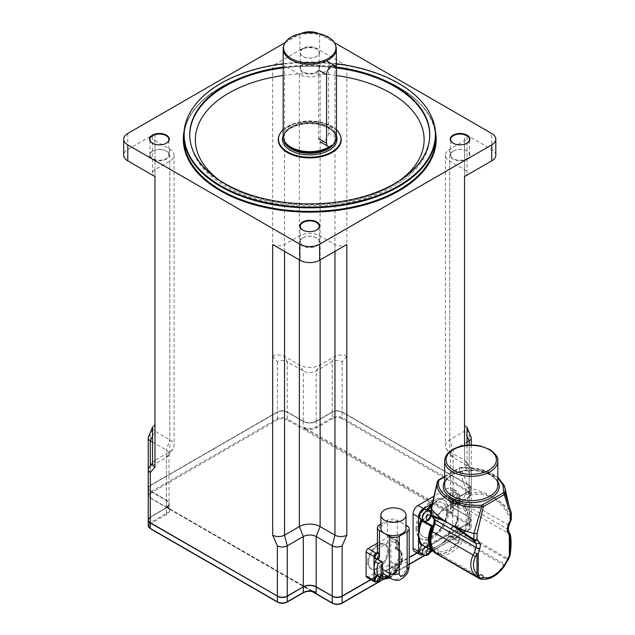 <?xml version="1.0" encoding="UTF-8"?>
<svg xmlns="http://www.w3.org/2000/svg" width="635" height="635" viewBox="0 0 635 635"><rect width="100%" height="100%" fill="white"/><g stroke="black" fill="none" stroke-linecap="round" stroke-linejoin="round"><path stroke-width="0.48" stroke-dasharray="3.17 2.38" d="M329.311 146.693A26.575 15.343 0 0 0 332.145 144.566A26.575 15.343 0 0 0 335.836 139.224A26.575 15.343 0 0 0 336.32 136.319A26.575 15.343 0 0 0 309.745 120.975A26.575 15.343 0 0 0 283.178 136.319M283.178 129.659A31.266 18.05 180 0 1 326.565 123.952A31.266 18.05 180 0 1 336.447 129.778M335.836 46.053A26.575 15.343 0 0 0 309.745 33.615A26.575 15.343 0 0 0 283.654 46.053M340.05 134.739A31.464 18.169 0 0 0 326.676 124.309A31.464 18.169 0 0 0 279.44 134.739M278.281 139.684A31.464 18.169 180 0 1 294.664 123.793A31.464 18.169 180 0 1 326.676 124.428A31.464 18.169 180 0 1 341.217 139.684M346.821 356.41L342.138 361.704A6.993 4.04 0 0 0 332.248 361.704L334.955 356.41L334.955 65.794A8.39 4.842 0 0 1 346.821 65.794L346.821 356.41A8.39 4.842 0 0 0 334.955 356.41L320.127 364.966A14.684 8.477 180 0 1 299.363 364.966L284.543 356.41A8.39 4.842 0 0 0 272.677 356.41L272.677 65.794A8.39 4.842 0 0 1 284.543 65.794L284.543 356.41L287.25 361.704A6.993 4.04 0 0 0 277.36 361.704L272.677 356.41M334.955 65.794L320.127 74.351A14.684 8.477 180 0 1 299.363 74.351L284.543 65.794M464.526 445.54L464.526 467.177A8.39 4.842 0 0 0 466.987 463.748A8.39 4.842 0 0 0 466.36 461.915A8.39 4.842 0 0 0 464.526 460.327L449.707 451.771A14.684 8.477 180 0 1 446.445 448.905A14.684 8.477 180 0 1 445.405 445.778A14.684 8.477 180 0 1 449.707 439.777L464.526 431.221A8.39 4.842 0 0 0 466.987 427.8A8.39 4.842 0 0 0 466.749 426.664A8.39 4.842 0 0 0 464.526 424.37L464.526 133.755A8.39 4.842 0 0 1 466.987 137.176L466.987 173.133A8.39 4.842 0 0 0 464.526 169.712L449.707 161.155A14.684 8.477 180 0 1 445.405 155.154A14.684 8.477 180 0 1 449.707 149.161L464.526 140.605A8.39 4.842 0 0 0 466.987 137.176M464.526 176.562A8.39 4.842 0 0 0 466.987 173.133M272.677 244.515A8.39 4.842 0 0 0 284.543 244.515L299.363 235.966A14.684 8.477 180 0 1 320.127 235.966L334.955 244.515A8.39 4.842 0 0 0 346.821 244.515M152.511 436.237L154.964 431.221L154.964 140.605A8.39 4.842 0 0 1 152.511 137.176A8.39 4.842 0 0 1 154.964 133.755L154.964 424.37A8.39 4.842 0 0 0 152.741 426.664A8.39 4.842 0 0 0 152.511 427.8A8.39 4.842 0 0 0 154.964 431.221L169.783 439.777A14.684 8.477 180 0 1 174.085 445.778A14.684 8.477 180 0 1 173.053 448.905A14.684 8.477 180 0 1 169.783 451.771L154.964 460.327A8.39 4.842 0 0 0 153.138 461.915A8.39 4.842 0 0 0 152.511 463.748M154.964 140.605L169.783 149.161A14.684 8.477 180 0 1 174.085 155.154A14.684 8.477 180 0 1 169.783 161.155L154.964 169.712A8.39 4.842 0 0 0 152.511 173.133A8.39 4.842 0 0 0 154.964 176.562M495.808 155.154A13.986 8.072 0 0 0 491.712 149.447L464.526 133.755M453.12 151.13A9.858 5.691 180 0 1 467.066 151.13A9.858 5.691 180 0 1 467.066 159.179A9.858 5.691 180 0 1 453.12 159.179A9.858 5.691 180 0 1 453.12 151.13L453.414 150.963A9.438 5.453 0 0 0 450.652 154.813A9.438 5.453 0 0 0 460.089 160.266A9.438 5.453 0 0 0 469.535 154.813A9.438 5.453 0 0 0 466.765 150.963A9.438 5.453 0 0 0 453.414 150.963L453.12 151.13M302.776 237.934A9.858 5.691 180 0 1 316.722 237.934A9.858 5.691 180 0 1 316.722 245.983A9.858 5.691 180 0 1 302.776 245.983A9.858 5.691 180 0 1 302.776 237.934L303.07 237.76A9.438 5.453 0 0 0 300.307 241.617A9.438 5.453 0 0 0 309.745 247.063A9.438 5.453 0 0 0 319.191 241.617A9.438 5.453 0 0 0 316.42 237.76A9.438 5.453 0 0 0 303.07 237.76L302.776 237.934M346.821 65.794L319.635 50.101A13.986 8.072 0 0 0 299.855 50.101L272.677 65.794M302.776 64.333A9.858 5.691 180 0 1 316.722 64.333A9.858 5.691 180 0 1 316.722 72.382A9.858 5.691 180 0 1 302.776 72.382A9.858 5.691 180 0 1 302.776 64.333L303.07 64.159A9.438 5.453 0 0 0 300.307 68.016A9.438 5.453 0 0 0 309.745 73.462A9.438 5.453 0 0 0 319.191 68.016A9.438 5.453 0 0 0 316.42 64.159A9.438 5.453 0 0 0 303.07 64.159L302.776 64.333M316.571 230.084A9.438 5.453 180 0 1 316.42 230.164A9.438 5.453 180 0 1 303.07 230.164A9.438 5.453 180 0 1 302.927 230.084M318.627 33.584A13.986 8.072 180 0 1 319.635 34.115L334.343 42.601M285.155 42.601L299.855 34.115A13.986 8.072 180 0 1 300.863 33.584M302.776 48.347A9.858 5.691 0 0 0 302.776 56.396A9.858 5.691 0 0 0 316.722 56.396A9.858 5.691 0 0 0 316.722 48.347A9.858 5.691 0 0 0 302.776 48.347M166.227 143.28A9.438 5.453 180 0 1 166.076 143.367A9.438 5.453 180 0 1 152.725 143.367A9.438 5.453 180 0 1 152.583 143.28M152.725 150.963L152.725 150.963A9.438 5.453 0 0 0 149.963 154.813A9.438 5.453 0 0 0 159.401 160.266A9.438 5.453 0 0 0 168.846 154.813A9.438 5.453 0 0 0 166.076 150.963A9.438 5.453 0 0 0 152.725 150.963L152.432 151.13A9.858 5.691 180 0 1 166.378 151.13A9.858 5.691 180 0 1 166.378 159.179A9.858 5.691 180 0 1 152.432 159.179A9.858 5.691 180 0 1 152.432 151.13L152.725 150.963M303.07 48.855A9.438 5.453 180 0 1 313.357 47.681A9.438 5.453 180 0 1 319.191 52.713A9.438 5.453 180 0 1 316.42 56.563A9.438 5.453 180 0 1 303.07 56.563A9.438 5.453 180 0 1 300.307 52.713A9.438 5.453 180 0 1 303.07 48.855M466.916 143.28A9.438 5.453 180 0 1 466.765 143.367A9.438 5.453 180 0 1 453.414 143.367A9.438 5.453 180 0 1 453.271 143.28M154.964 133.755L127.786 149.447A13.986 8.072 0 0 0 123.69 155.154M431.252 116.205A125.873 72.668 0 0 0 309.745 62.5A125.873 72.668 0 0 0 188.238 116.205M283.178 67.032A120.023 69.294 180 0 1 336.32 67.032M283.178 63.722A125.619 72.525 180 0 1 336.32 63.722M416.973 552.871L469.209 522.708A6.993 4.04 0 0 0 471.257 519.859A6.993 4.04 0 0 0 469.209 517.001L453.144 507.722A9.088 5.247 180 0 1 450.477 504.015A9.088 5.247 180 0 1 453.144 500.301L469.209 491.022A6.993 4.04 0 0 0 471.257 488.172A6.993 4.04 0 0 0 469.209 485.315L342.138 411.948A6.993 4.04 0 0 0 332.248 411.948L316.174 421.227A9.088 5.247 180 0 1 303.316 421.227L287.25 411.948A6.993 4.04 0 0 0 277.36 411.948L150.281 485.315A6.993 4.04 0 0 0 148.233 488.172A6.993 4.04 0 0 0 150.281 491.022L166.354 500.301A9.088 5.247 180 0 1 169.013 504.015A9.088 5.247 180 0 1 166.354 507.722L150.281 517.001A6.993 4.04 0 0 0 148.233 519.859M370.737 579.564L409.202 557.355M469.011 517.112A6.715 3.873 180 0 1 469.011 522.597L341.94 595.963A6.715 3.873 180 0 1 332.446 595.963L316.373 586.684A9.374 5.413 0 0 0 303.125 586.684L287.052 595.963A6.715 3.873 180 0 1 277.558 595.963L150.479 522.597A6.715 3.873 180 0 1 150.479 517.112L166.553 507.841A9.374 5.413 0 0 0 166.553 500.189L150.479 490.911A6.715 3.873 180 0 1 150.479 485.426L277.558 412.059A6.715 3.873 180 0 1 287.052 412.059L303.125 421.338A9.374 5.413 0 0 0 316.373 421.338L332.446 412.059A6.715 3.873 180 0 1 341.94 412.059L469.011 485.426A6.715 3.873 180 0 1 469.011 490.911L452.945 500.189A9.374 5.413 0 0 0 452.945 507.841L469.154 517.104L452.945 507.841M416.004 528.304A22.447 12.962 120 0 0 420.656 538.583A22.447 12.962 120 0 0 443.103 525.621A22.447 12.962 120 0 0 443.103 499.705A22.447 12.962 120 0 0 425.807 505.714A22.447 12.962 120 0 0 416.004 528.304M416.997 528.876A22.447 12.962 -60 0 1 426.791 506.286A22.447 12.962 -60 0 1 444.095 500.277A22.447 12.962 -60 0 1 444.095 526.193A22.447 12.962 -60 0 1 421.648 539.155A22.447 12.962 -60 0 1 416.997 528.876M367.554 561.991A14.057 8.112 120 0 0 370.459 568.428A14.057 8.112 120 0 0 384.516 560.308A14.057 8.112 120 0 0 384.516 544.084A14.057 8.112 120 0 0 373.682 547.846A14.057 8.112 120 0 0 367.554 561.991M368.538 562.562A14.057 8.112 -60 0 1 374.674 548.418A14.057 8.112 -60 0 1 385.508 544.655A14.057 8.112 -60 0 1 385.508 560.88A14.057 8.112 -60 0 1 371.451 569A14.057 8.112 -60 0 1 368.538 562.562M471.067 436.975A6.993 4.04 0 0 0 469.209 435.07L464.526 424.37M464.526 467.177L469.209 472.464A6.993 4.04 0 0 0 471.257 469.614A6.993 4.04 0 0 0 470.733 468.082A6.993 4.04 0 0 0 469.209 466.757L453.144 457.478A9.088 5.247 180 0 1 451.12 455.708A9.088 5.247 180 0 1 450.477 453.771A9.088 5.247 180 0 1 453.144 450.056L466.987 442.063M152.511 442.063L166.354 450.056A9.088 5.247 180 0 1 169.013 453.771A9.088 5.247 180 0 1 168.378 455.708A9.088 5.247 180 0 1 166.354 457.478L150.281 466.757A6.993 4.04 0 0 0 148.757 468.082M154.964 424.37L150.281 435.07A6.993 4.04 0 0 0 148.431 436.975M332.248 411.948L332.248 361.704L316.174 370.983A9.088 5.247 180 0 1 303.316 370.983L287.25 361.704L287.25 411.948M469.011 490.911L469.209 496.737L453.144 506.008L453.144 500.531L469.209 491.252A6.993 4.04 0 0 0 471.257 488.394A6.993 4.04 0 0 0 469.209 485.545L342.138 412.178A6.993 4.04 0 0 0 332.248 412.178L316.174 421.45A9.088 5.247 180 0 1 303.316 421.45L287.25 412.178L287.25 418.798L306.888 430.133L303.316 426.934L450.072 511.659L453.144 513.437L449.572 512.516A0.699 0.405 -60 0 1 450.072 511.659A9.787 5.651 180 0 1 452.644 506.293A0.699 0.405 -120 0 0 453.144 506.008A9.088 5.247 0 0 0 450.477 509.722A9.088 5.247 0 0 0 453.144 513.437L453.144 507.952L450.477 504.238A9.088 5.247 180 0 1 453.144 500.531L452.945 500.189M469.011 522.597L469.209 522.938A6.993 4.04 0 0 0 471.257 520.089A6.993 4.04 0 0 0 469.209 517.231L469.209 523.851L306.888 430.133A0.699 0.405 -60 0 1 307.38 429.276A9.787 5.651 180 0 0 316.667 427.792A0.699 0.405 60 0 1 316.174 426.934L332.248 417.655A6.993 4.04 180 0 1 342.138 417.655L469.209 491.022A6.993 4.04 180 0 1 471.257 493.879A6.993 4.04 180 0 1 469.209 496.737A0.699 0.405 -120 0 1 468.717 497.022A6.294 3.635 0 0 0 468.717 491.879A0.699 0.405 120 0 0 469.209 491.022L469.209 445.079M312.444 591.495L169.918 509.214A0.699 0.405 120 0 0 169.426 508.929L166.354 506.008L169.918 509.214L150.281 497.872A6.993 4.04 180 0 1 148.233 495.022A6.993 4.04 180 0 1 150.281 492.165L277.36 418.798A6.993 4.04 180 0 1 287.25 418.798A0.699 0.405 120 0 1 286.758 419.656A6.294 3.635 0 0 0 277.852 419.656A0.699 0.405 60 0 1 277.36 418.798L277.558 412.059M312.603 591.526A0.699 0.405 120 0 0 312.118 591.304L169.426 508.929A9.787 5.651 180 0 1 166.846 514.286A0.699 0.405 60 0 1 166.354 513.437A9.088 5.247 0 0 0 169.013 509.722A9.088 5.247 0 0 0 166.354 506.008L166.553 500.189M477.695 577.08L438.34 554.363L437.523 553.101L438.325 551.545A25.178 14.534 120 0 0 459.057 539.575L463.002 540.123A1.397 0.81 -60 0 1 462.605 541.306L459.057 539.575A6.294 3.635 -60 0 1 463.129 532.535L507.54 558.498L508.294 559.641M505.325 563.102A3.493 2.016 -60 0 1 506.635 560.84L506.714 559.427L465.574 535.678A3.493 2.016 120 0 0 463.002 540.123L504.142 563.88L505.325 563.102A1.397 0.429 -163 0 1 505.754 563.586M505.135 565.094L503.745 565.055L462.605 541.306A27.972 16.153 -60 0 1 438.729 555.093L476.607 576.961M506.635 560.84A1.397 0.429 -136.8 0 0 507.27 560.967M455.033 526.042A0.699 0.405 120 0 0 455.612 525.47L465.003 530.892A27.972 16.153 120 0 0 465.003 506.825L464.804 507.309A6.294 3.635 -60 0 1 463.613 508.23L462.669 506.214A8.39 4.842 -60 0 1 463.082 499.674L465.399 494.03L465.399 488.18L468.551 487.537L468.551 493.705A2.794 1.619 -103.1 0 1 469.059 495.403L466.741 501.055A5.596 3.231 120 0 0 466.463 505.404L468.868 510.54A27.972 16.153 -60 0 1 466.4 534.749A1.397 0.81 120 0 1 465.574 535.678L463.129 532.535A6.294 3.635 -60 0 1 464.804 531.781L454.652 525.74A6.294 3.635 120 0 0 449.969 529.63A6.294 3.635 120 0 0 448.929 535.63L459.24 541.401A6.294 3.635 -60 0 1 459.057 539.575M434.935 552.918L434.253 549.204A6.294 3.635 -60 0 1 437.039 549.084A6.294 3.635 -60 0 1 438.325 551.545L438.729 555.093A1.397 0.81 120 0 1 438.634 555.053A1.397 0.81 120 0 1 438.626 555.046L476.472 576.897M431.165 512.175L438.071 516.072A6.294 3.635 -60 0 1 433.769 525.455L432.316 530.257A25.178 14.534 120 0 0 434.253 549.204L435.769 552.887L478.107 576.897M510.437 535.361L510.429 535.313A2.794 2.421 -13.2 0 0 509.524 534.011C510.659 538.797 510.508 545.759 509.079 554.903L510.024 555.538M438.531 479.949A1.397 0.81 -120 0 0 438.261 480.576L437.451 481.346M444.667 476.877L460.113 467.963A1.397 0.81 -120 0 0 459.415 467.892A1.397 0.81 -120 0 0 459.407 467.9A1.397 0.81 -120 0 0 459.121 468.535L438.261 480.576L431.427 508.976M460.113 467.963L459.121 468.535L465.399 488.18M505.142 488.767L500.634 480.147L490.593 473.107L476.615 468.765L460.843 467.844L468.551 487.537M462.669 506.214A2.794 2.119 -25.1 0 1 466.463 505.404L507.603 529.161A5.596 3.231 -60 0 1 507.881 524.804L510.199 519.152A2.794 1.024 156.8 0 0 511.056 518.247L511.032 512.056A87.138 50.308 0 0 0 499.88 501.682A87.138 50.308 0 0 0 493.586 497.626A87.138 50.308 0 0 0 486.561 493.99A87.138 50.308 0 0 0 468.582 487.553M511.032 512.056L508.524 503.801M446.921 511.826A19.598 11.311 -60 0 1 438.372 531.551A19.598 11.311 -60 0 1 423.267 536.797A19.598 11.311 -60 0 1 423.267 514.167A19.598 11.311 -60 0 1 442.865 502.856A19.598 11.311 -60 0 1 446.921 511.826M446.722 511.715A19.598 11.311 120 0 0 442.666 502.745A19.598 11.311 120 0 0 423.069 514.056A19.598 11.311 120 0 0 423.069 536.686A19.598 11.311 120 0 0 438.174 531.431A19.598 11.311 120 0 0 446.722 511.715M459.311 503.801L458.78 503.674A0.699 0.405 120 0 0 458.661 503.158L458.661 503.158A0.699 0.405 120 0 0 458.573 503.126L459.216 502.761L459.311 503.801A6.294 3.635 -60 0 0 460.343 508.611L449.961 502.618A6.294 3.635 120 0 0 454.652 501.094L464.907 507.19M458.78 503.674L449.382 498.253L448.834 496.768L449.175 497.705L458.573 503.126L459.216 502.761A28.67 16.55 -60 0 0 438.166 514.914L431.165 511.262M465.003 506.825L455.612 501.396A27.972 16.153 -60 0 1 458.097 506.984A0.699 0.484 167.6 0 1 458.089 506.293L458.089 494.308A6.993 4.04 120 0 0 456.636 491.101A6.993 4.04 120 0 0 453.144 491.45L442.762 497.443A28.67 16.55 120 0 1 448.834 496.768L448.929 497.808A6.294 3.635 120 0 0 449.961 502.618M463.129 532.535A25.178 14.534 120 0 0 465.066 511.342L463.613 508.23A6.294 3.635 -60 0 1 460.343 508.611M465.003 530.892L464.907 531.749L465.003 530.892M455.605 525.082L454.652 525.74L455.605 525.082A28.67 16.55 120 0 0 458.089 516.572L458.097 517.009A27.972 16.153 -60 0 1 455.612 525.47M455.612 501.396L455.605 500.658L455.612 501.396A0.699 0.405 120 0 0 455.541 501.332L455.541 501.332A0.699 0.405 120 0 0 455.033 501.491M454.652 501.094L455.605 500.658A28.67 16.55 120 0 1 458.089 506.293L458.097 517.009M433.522 551.513L437.825 553.998A27.972 16.153 120 0 0 458.573 542.02L449.175 536.599A27.972 16.153 -60 0 1 443.143 542.917L453.144 537.131A6.993 4.04 120 0 0 458.089 528.566L458.097 506.984M458.089 508.73L457.898 506.73L455.486 501.293L465.05 506.825M437.825 553.998L432.951 550.759M432.467 550.474L427.688 547.902A6.294 3.635 120 0 0 426.656 543.092A6.294 3.635 120 0 0 421.965 544.616L432.451 550.489M427.688 547.894L427.784 548.934L428.427 548.577L427.784 548.934L428.427 548.577L431.856 550.553M458.573 542.02L459.256 541.512L458.573 542.02M438.325 551.545A6.294 3.635 -60 0 1 438.15 553.577L438.094 553.728M449.175 536.599L449.175 536.599A0.699 0.405 120 0 0 449.382 535.805M448.929 535.63L448.834 536.789L448.929 535.63M422.799 554.593A6.993 4.04 120 0 0 423.474 554.26L433.856 548.259A0.699 0.484 72.4 0 1 434.459 547.926A27.972 16.153 -60 0 1 428.427 548.577A0.699 0.405 120 0 1 428.339 548.545L434.142 547.878L438.309 545.695L434.459 547.926M432.657 550.315A6.294 3.635 -60 0 1 434.253 549.204M427.784 548.934A28.67 16.55 120 0 0 433.856 548.259L435.904 547.076M443.143 542.917L438.309 545.695L442.801 542.869L448.921 536.353M440.642 544.346L442.762 543.123A28.67 16.55 120 0 0 448.834 536.789M438.166 514.914L438.071 516.072L437.825 515.104A0.699 0.405 -60 0 0 437.618 515.898M431.983 507.476L431.983 513.318L434.3 516.295A8.39 4.842 -60 0 1 434.713 522.351L433.769 525.455A6.294 3.635 -60 0 1 433.078 525.772M424.132 521.137L421.965 519.97M422.013 519.962A6.294 3.635 120 0 0 426.553 516.247A6.294 3.635 120 0 0 427.784 510.373M431.713 505.912A27.972 16.153 -60 0 1 434.459 503.364L433.856 502.587L432.268 503.499M434.459 503.364L438.309 500.015L433.856 502.587A28.67 16.55 120 0 0 432.125 504.126M443.143 498.348L438.309 500.015L442.762 497.443A0.699 0.484 -107.6 0 0 443.143 498.348A27.972 16.153 -60 0 1 449.175 497.705A0.699 0.405 120 0 1 449.262 497.737L448.953 497.221M426.26 509.492A5.596 3.231 -60 0 1 426.26 515.945A5.596 3.231 -60 0 1 420.664 519.176M457.065 494.879A5.596 3.231 -60 0 1 454.62 500.515A5.596 3.231 -60 0 1 450.31 502.007A5.596 3.231 -60 0 1 450.31 495.554A5.596 3.231 -60 0 1 455.906 492.323A5.596 3.231 -60 0 1 457.065 494.879M421.965 544.616L421.013 545.052M453.152 535.94A5.596 3.231 -60 0 1 450.358 536.218A5.596 3.231 -60 0 1 450.358 529.757A5.596 3.231 -60 0 1 455.954 526.526A5.596 3.231 -60 0 1 456.811 531.011A5.596 3.231 -60 0 1 453.152 535.94M422.18 545.005A5.596 3.231 -60 0 1 426.307 543.695A5.596 3.231 -60 0 1 426.307 550.156A5.596 3.231 -60 0 1 420.711 553.387M414.536 551.466A6.993 4.04 120 0 0 418.036 551.116L447.699 533.987A6.993 4.04 120 0 0 452.644 525.423L452.644 491.165A6.993 4.04 120 0 0 451.199 487.966A6.993 4.04 120 0 0 447.699 488.307L433.951 496.252M511.104 519.986A2.794 0.524 22.3 0 0 510.199 519.152C507.294 512.429 503.69 507.016 499.38 502.92L493.586 497.626L486.489 495.483C481.116 493.982 475.305 493.959 469.059 495.403A2.794 0.524 -157.7 0 0 465.399 494.03A2.794 1.611 0 0 1 468.551 493.705C475.004 492.315 481.012 492.411 486.561 493.99A2.794 1.691 -74.3 0 1 486.489 495.483M465.066 511.342A2.794 2.119 -25.1 0 1 468.868 510.54L509.524 534.011L509.167 532.503L509.921 533.352M499.38 502.92A2.794 1.476 133.4 0 0 499.88 501.682C504.333 505.873 508.056 511.397 511.056 518.247A2.794 1.611 180 0 1 511.31 518.922M328.533 132.89A6.993 4.04 -60 0 1 325.485 139.93A6.993 4.04 -60 0 1 320.096 141.803A6.993 4.04 -60 0 1 318.651 138.597L318.651 70.08A6.993 4.04 -60 0 1 321.699 63.048A6.993 4.04 -60 0 1 327.088 61.174A6.993 4.04 -60 0 1 328.533 64.373L328.533 132.89L336.447 137.454M377.42 550.545A6.993 4.04 180 0 1 379.468 547.688L387.382 543.123A6.993 4.04 180 0 1 394.875 542.219L394.875 543.108L395.938 543.219L397.264 545.473L397.264 546.711L396.081 547.759L395.287 547.306L395.287 548.831L395.772 548.553L400.447 551.259L400.526 550.537L397.558 548.831A17.478 10.097 -60 0 1 398.748 554.26A17.478 10.097 -60 0 1 396.946 562.721L399.915 564.436A17.478 10.097 120 0 0 400.526 550.537L400.233 559.11A12.589 7.271 -60 0 1 399.002 565.039L395.851 570.492A12.589 7.271 -60 0 1 386.81 575.707L384.786 575M400.233 552.934A14.684 8.477 -60 0 1 400.717 563.967L401.042 564.69C403.13 559.141 403.034 554.411 400.764 550.497L397.169 548.418A2.794 1.611 -60 0 1 397.558 548.831M395.772 548.553A2.794 1.611 -60 0 1 397.169 548.418M401.042 564.69L399.915 564.436L397.764 565.674A2.794 1.611 -60 0 0 395.788 569.103A2.794 1.611 180 0 1 396.605 570.246A2.794 1.611 180 0 1 395.788 571.381L395.788 572.508L396.573 572.437L396.605 570.246L399.161 565.817A2.794 1.611 60 0 1 397.764 565.674L394.795 563.959A2.794 1.611 120 0 0 392.819 567.388L392.819 569.873A17.478 10.097 -60 0 1 386.39 575.667A17.478 10.097 -60 0 1 379.96 577.294M377.539 559.133L377.492 557.586L379.238 557.959M388.818 577.334A14.684 8.477 -60 0 0 395.788 572.508C396.867 572.627 396.867 572.318 395.788 571.587L395.788 569.103L392.819 567.388M395.287 548.831L400.145 551.632M396.946 562.721L394.795 563.959M394.875 542.219L396.772 541.123A2.794 1.611 -60 0 1 398.169 540.988A2.794 1.611 -60 0 1 398.748 542.266L398.748 566.245A2.794 1.611 -60 0 1 396.772 569.674L381.762 578.334M396.176 564.475A3.143 1.818 -60 0 1 397.756 564.317A3.143 1.818 -60 0 1 397.756 567.952A3.143 1.818 -60 0 1 394.605 569.77A3.143 1.818 -60 0 1 394.121 567.245A3.143 1.818 -60 0 1 396.176 564.475M392.819 569.873L395.788 571.587A17.478 10.097 120 0 1 382.929 579.009M379.96 576.794L379.96 574.81A2.794 1.611 120 0 0 379.381 573.532A2.794 1.611 120 0 0 377.984 573.667L375.833 574.913M380.873 524.042L387.382 520.287A6.993 4.04 180 0 1 397.264 520.287L406.051 525.351M394.875 543.108A3.143 1.818 -60 0 1 397.756 541.711L398.542 542.171C400.598 542.226 399.685 547.807 396.597 547.91L396.081 547.759A3.143 1.818 120 0 0 398.812 545.282A3.143 1.818 120 0 0 398.542 542.171A3.143 1.818 120 0 0 395.938 543.219M406.051 528.36A12.589 7.271 0 0 0 402.36 523.224A12.589 7.271 0 0 0 388.644 521.653A12.589 7.271 0 0 0 380.873 528.36M378.484 568.309A14.057 8.112 -60 0 1 371.459 569A14.057 8.112 -60 0 1 371.459 552.775A14.057 8.112 -60 0 1 385.516 544.655A14.057 8.112 -60 0 1 387.667 555.919A14.057 8.112 -60 0 1 378.484 568.309M378.476 568.301A14.057 8.112 120 0 0 387.66 555.919A14.057 8.112 120 0 0 385.508 544.655A14.057 8.112 120 0 0 371.451 552.767A14.057 8.112 120 0 0 371.451 569A14.057 8.112 120 0 0 378.476 568.301M397.756 541.711A3.143 1.818 -60 0 1 398.018 544.822A3.143 1.818 -60 0 1 395.287 547.306M377.492 557.586A3.143 1.818 -60 0 1 375.023 558.467M379.881 579.422L376.039 581.644M377.007 575.588A3.143 1.818 -60 0 1 378.174 575.628A3.143 1.818 -60 0 1 378.174 579.255A3.143 1.818 -60 0 1 375.023 581.073M377.42 543.163L388.858 536.559A2.794 1.611 -60 0 1 390.263 536.416A2.794 1.611 -60 0 1 390.842 537.702L390.842 561.681A2.794 1.611 -60 0 1 388.858 565.102L368.094 577.096A2.794 1.611 -60 0 1 366.697 577.231M331.764 145.859A26.154 15.097 0 0 0 331.795 145.836A26.154 15.097 0 0 0 335.899 137.716A26.154 15.097 0 0 0 309.745 122.618A26.154 15.097 0 0 0 283.591 137.716L284.028 140.343A26.194 15.121 180 0 1 309.745 122.357A26.194 15.121 180 0 1 335.463 140.343A26.194 15.121 180 0 1 331.827 145.613A26.194 15.121 180 0 1 331.097 146.24M283.647 139.184A26.154 15.097 180 0 1 283.591 138.255L283.591 137.716A26.154 15.097 0 0 0 283.837 139.756M335.836 139.224L335.899 138.255C335.709 133.017 331.478 128.841 323.191 125.738C315.968 123.404 308.435 123.015 300.593 124.571C289.687 127.357 284.02 131.921 283.591 138.255A26.154 15.097 180 0 1 309.745 123.158A26.154 15.097 180 0 1 335.899 138.255A26.154 15.097 180 0 1 334.534 143.081M336.447 135.969A27.273 15.748 0 0 0 310.047 123.428A27.273 15.748 0 0 0 283.178 135.628M299.363 74.351L299.363 364.966L303.316 370.983L303.316 421.227M464.526 140.605L464.526 431.221L466.987 436.237M449.707 149.161L449.707 439.777L453.144 450.056L453.144 500.301M469.209 517.001L469.209 466.757L464.526 460.327L464.526 169.712M334.955 244.515L334.955 251.373M320.127 235.966L320.127 259.929M284.543 251.373L284.543 244.515M154.964 169.712L154.964 460.327L150.281 466.757L150.281 517.001M169.783 161.155L169.783 451.771L166.354 457.478L166.354 507.722M169.783 149.161L169.783 439.777L166.354 450.056L166.354 500.301M299.363 235.966L299.363 259.929M449.707 161.155L449.707 451.771L453.144 457.478L453.144 507.722M320.127 74.351L320.127 364.966L316.174 370.983L316.174 421.227M435.435 131.286A126.428 72.993 0 0 0 309.745 66.175A126.428 72.993 0 0 0 184.055 131.286M183.88 138.716A125.873 72.668 180 0 1 309.745 66.04A125.873 72.668 180 0 1 435.618 138.716C438.587 93.218 353.957 55.356 277.693 68.667C223.512 76.335 182.904 106.855 183.88 138.716M336.352 67.874A119.967 69.263 0 0 0 283.178 67.866M189.833 137.573A119.967 69.263 0 0 0 189.857 137.978A119.967 69.263 0 0 0 309.745 204.676A119.967 69.263 0 0 0 429.633 137.978A119.967 69.263 0 0 0 429.657 137.573M400.367 180.038A114.379 66.04 180 0 1 219.131 180.038M283.178 75.509A114.379 66.04 180 0 1 336.447 75.525M127.786 133.461L127.786 149.447M319.635 34.115L319.635 50.101M299.855 50.101L299.855 34.115M491.712 149.447L491.712 133.461M469.209 472.464L469.209 522.708M277.36 361.704L277.36 411.948M150.281 435.07L150.281 485.315M469.209 435.07L469.209 485.315M342.138 361.704L342.138 411.948M150.281 465.931L150.281 491.022M469.209 491.022L469.154 485.418L471.257 488.394L471.257 493.879L469.067 497.054L452.993 506.333C450.882 508.056 450.04 509.183 450.477 509.722L450.477 504.238A9.088 5.247 180 0 0 453.144 507.952L469.154 517.104L471.257 520.089L471.257 526.709A6.993 4.04 180 0 1 469.209 529.566L432.34 550.855M468.717 491.879L341.638 418.513A0.699 0.405 120 0 0 342.138 417.655L342.074 412.044L469.011 485.426M341.638 418.513A6.294 3.635 0 0 0 332.74 418.513A0.699 0.405 60 0 1 332.248 417.655L332.303 412.044C335.558 410.496 338.82 410.496 342.074 412.044L341.94 412.059M303.125 421.338L303.316 426.934A9.088 5.247 0 0 0 316.174 426.934L316.23 421.322L332.446 412.059M287.052 412.059L287.195 412.044C283.932 410.496 280.678 410.496 277.416 412.044L150.281 485.545L277.36 412.178A6.993 4.04 0 0 1 287.25 412.178L303.26 421.322C307.586 423.37 311.912 423.37 316.23 421.322L316.373 421.338M277.852 419.656L150.781 493.022A0.699 0.405 60 0 1 150.281 492.165L150.281 485.545A6.993 4.04 0 0 0 148.233 488.394L150.479 485.426M150.781 493.022A6.294 3.635 0 0 0 150.781 498.157A0.699 0.405 -60 0 1 150.431 498.197L148.233 495.022L148.233 488.394A6.993 4.04 0 0 0 150.281 491.252L150.479 490.911M311.88 591.407L150.431 498.197A0.699 0.405 -60 0 1 150.281 497.872L150.281 491.252L166.354 500.531A9.088 5.247 180 0 1 169.013 504.238A9.088 5.247 180 0 1 166.354 507.952L166.553 507.841M166.846 514.286L150.781 523.565A0.699 0.405 60 0 1 150.281 522.708L166.354 513.437L166.354 507.952L150.479 517.112M148.233 525.566A6.993 4.04 180 0 1 150.281 522.708L150.281 517.231A6.993 4.04 0 0 0 148.241 519.97M370.935 579.684L409.202 557.586M417.171 552.982L469.209 522.938L469.209 529.566A0.699 0.405 -120 0 1 468.717 529.852A6.294 3.635 0 0 0 468.717 524.708A0.699 0.405 120 0 0 469.209 523.851A6.993 4.04 180 0 1 471.257 526.709L469.067 529.884L432.546 550.974M452.644 506.293L468.717 497.022M332.74 418.513L316.667 427.792M150.781 523.565A6.294 3.635 0 0 0 150.781 528.709L277.852 602.075A6.294 3.635 0 0 0 286.758 602.075L302.824 592.796A9.787 5.651 180 0 1 312.118 591.304M341.987 603.25A0.699 0.405 60 0 1 341.638 603.218L468.717 529.852M430.609 551.847L424.418 555.427M409.202 564.205L383.294 579.168M468.717 524.708L286.758 419.656M150.781 498.157L332.74 603.218A6.294 3.635 0 0 0 341.638 603.218M504.142 563.88A1.397 0.81 -60 0 1 503.745 565.055A27.972 16.153 120 0 1 479.869 578.842L479.679 578.731M506.714 559.427A1.397 0.81 120 0 0 507.54 558.498A27.972 16.153 -60 0 0 509.079 554.903M476.163 576.731A1.397 0.81 120 0 0 476.901 576.636A3.493 2.016 -60 0 1 478.758 576.405L437.618 552.648A3.493 2.016 120 0 1 438.34 554.363A1.397 0.81 120 0 0 438.626 555.046M438.634 555.053L437.618 552.648A3.493 2.016 120 0 0 435.769 552.887A1.397 0.81 120 0 1 435.126 553.021M432.316 530.257A2.794 0.857 16.9 0 0 431.617 530.582M497.808 460.962A26.575 15.343 0 0 0 490.029 450.12A26.575 15.343 0 0 0 461.073 446.794A26.575 15.343 0 0 0 444.667 460.962M490.029 474.44A26.575 15.343 180 0 1 497.808 485.291C497.8 481.513 495.3 478.115 490.315 475.083C482.965 471.099 474.305 469.757 464.336 471.051C458.787 471.932 454.2 473.607 450.564 476.083C446.627 478.917 444.667 481.989 444.667 485.291A26.575 15.343 180 0 1 461.073 471.114A26.575 15.343 180 0 1 490.029 474.44M497.808 481.386A27.972 16.153 0 0 0 491.014 475.012A27.972 16.153 0 0 0 444.667 481.386M461.002 467.709L481.917 469.741L497.808 477.853M449.382 498.253A0.699 0.405 120 0 0 449.262 497.737L458.724 503.182C452.017 502.65 445.167 506.627 438.182 515.112L438.071 515.35M464.804 507.309A27.273 15.748 -60 0 1 464.804 531.781M428.22 548.029A0.699 0.405 120 0 0 428.339 548.545L431.768 550.521M459.24 541.401A27.273 15.748 -60 0 1 438.15 553.577M458.573 503.126A27.972 16.153 120 0 0 437.825 515.104M422.156 544.973A0.699 0.405 120 0 0 422.569 544.782M458.097 536.511A2.794 1.611 -60 0 1 456.382 534.075A2.794 1.611 -60 0 1 459.811 532.098A2.794 1.611 -60 0 1 458.097 536.511M456.12 537.654A5.596 3.231 120 0 0 459.772 532.725A5.596 3.231 120 0 0 458.914 528.241A5.596 3.231 120 0 0 453.326 531.471A5.596 3.231 120 0 0 453.326 537.932A5.596 3.231 120 0 0 456.12 537.654M460.034 498.88A2.794 1.611 -60 0 1 457.065 502.571A2.794 1.611 -60 0 1 457.065 498.61A2.794 1.611 -60 0 1 460.034 498.88M460.034 496.594A5.596 3.231 120 0 0 458.875 494.03A5.596 3.231 120 0 0 453.279 497.261A5.596 3.231 120 0 0 453.279 503.722A5.596 3.231 120 0 0 457.589 502.221A5.596 3.231 120 0 0 460.034 496.594M423.632 520.89A5.596 3.231 120 0 0 429.228 517.66A5.596 3.231 120 0 0 429.228 511.199M428.927 548.902A2.794 1.611 -60 0 1 430.371 549.735M423.68 555.101A5.596 3.231 120 0 0 429.268 551.871A5.596 3.231 120 0 0 429.268 545.409A5.596 3.231 120 0 0 425.14 546.719M458.089 528.566L452.644 525.423M453.144 537.131L447.699 533.987M458.089 494.308L452.644 491.165M453.144 491.45L447.699 488.307M423.474 554.26L418.036 551.116M431.752 516.176A2.794 2.222 142.1 0 1 431.983 513.318A2.794 1.611 0 0 0 431.165 514.461M434.015 522.676A2.794 0.857 -163.1 0 1 434.713 522.351M434.07 519.152A2.794 2.222 142.1 0 1 434.3 516.295M508.786 525.629A2.794 0.524 22.3 0 0 507.881 524.804L466.741 501.055A2.794 0.524 22.3 0 0 463.082 499.674M509.167 532.503L507.603 529.161A2.794 2.119 -25.1 0 1 508.317 529.915M328.533 64.373L336.447 68.945M395.851 570.492A5.596 3.231 120 0 0 395.788 571.381M400.717 563.967L399.74 564.531A2.794 1.611 60 0 1 399.161 565.817L400.979 564.761M399.74 564.531A5.596 3.231 120 0 0 399.002 565.039M382.349 575.516A2.794 1.611 60 0 1 380.952 575.381A2.794 1.611 -60 0 1 382.349 575.246A2.794 1.611 -60 0 1 382.564 575.413M386.874 576.207A5.596 3.231 120 0 0 386.81 575.707M378.793 576.628L380.952 575.381L377.984 573.667M379.96 574.81L381.77 575.858M397.264 520.287L397.264 545.473A1.468 0.849 -60 0 1 398.828 544.274A1.468 0.849 -60 0 1 398.828 546.1A1.468 0.849 -60 0 1 397.264 546.711M387.382 543.123L387.382 520.287M400.233 559.11L407.154 563.102L407.154 525.994M379.468 524.851L379.468 547.688M409.202 565.96A6.993 4.04 0 0 0 407.154 563.102A12.589 7.271 120 0 1 401.661 575.77A12.589 7.271 120 0 1 391.962 579.144M375.817 558.919A3.143 1.818 120 0 0 378.277 558.038M398.153 566.991A1.468 0.849 -60 0 1 399.058 568.269A1.468 0.849 -60 0 1 397.256 569.309A1.468 0.849 -60 0 1 398.153 566.991M396.97 564.936A3.143 1.818 120 0 0 394.914 567.706A3.143 1.818 120 0 0 395.399 570.23A3.143 1.818 120 0 0 398.542 568.412A3.143 1.818 120 0 0 398.542 564.777A3.143 1.818 120 0 0 396.97 564.936M375.817 581.533A3.143 1.818 120 0 0 378.96 579.715A3.143 1.818 120 0 0 378.96 576.08A3.143 1.818 120 0 0 377.793 576.048M388.858 536.559L396.772 541.123M390.842 537.702L398.748 542.266M390.842 561.681L398.748 566.245M388.858 565.102L396.772 569.674M368.094 577.096L376.007 581.66M336.32 136.319L336.32 67.723M466.987 445.238L466.987 463.748M152.511 173.133L152.511 137.176M445.405 155.154L445.405 445.778M174.085 155.154L174.085 445.778M319.191 241.617L319.191 226.314M300.307 241.617L300.307 226.314M168.846 154.813L168.846 139.509M149.963 154.813L149.963 139.509M319.191 68.016L319.191 52.713M300.307 68.016L300.307 52.713M469.535 154.813L469.535 139.509M450.652 154.813L450.652 139.509M189.809 137.168L189.857 137.978C191.603 156.393 202.533 171.95 222.639 184.65C238.498 194.461 257.461 201.081 279.543 204.526C349.48 216.44 428.308 184.11 429.633 137.978L429.689 137.168M444.095 500.277L443.103 499.705M421.648 539.155L420.656 538.583M385.508 544.655L384.516 544.084M371.459 569L370.459 568.428M466.749 426.664L466.987 427.22M451.12 455.708L446.445 448.905M466.36 461.915L470.733 468.082M153.138 461.915L152.511 462.796M168.378 455.708L173.053 448.905M152.741 426.664L152.511 427.22M471.257 469.614L471.257 519.859M450.477 453.771L450.477 504.015M471.257 445.032L471.257 488.172M148.233 469.614L148.233 488.172M169.013 453.771L169.013 504.015M148.233 520.089L150.344 517.104L166.41 507.825L169.013 504.238L169.013 509.722L167.846 507.333M169.767 508.905L167.894 507.373M169.775 508.889L313.706 591.78M383.588 579.239L409.202 564.444M424.696 555.498L430.451 552.18M434.61 552.672L435.023 552.974M444.667 476.409L459.415 467.892M459.407 467.9L460.907 467.455L471.146 467.558L481.941 469.44L489.529 472.115L497.808 477.147M457.891 516.739L455.271 525.375M465.058 506.833C469.225 512.858 469.209 521.121 465.018 531.622M457.898 516.739L458.089 514.215M437.848 554.03L433.562 551.561M459.2 541.663C452.239 550.481 445.119 554.601 437.856 554.038M437.039 549.084L426.656 543.092M422.061 544.941L421.457 544.933M450.358 536.218L453.326 537.932C453.39 538.655 454.787 538.607 457.517 537.789C462.486 532.932 461.391 530.042 458.914 528.241L455.954 526.526M450.31 502.007L453.279 503.722C453.89 504.23 459.113 506.008 460.851 497.737L458.875 494.03L455.906 492.323M431.205 514.914L431.165 514.286M431.149 550.188L430.8 547.068L429.268 545.409L426.307 543.695M456.636 491.101L451.199 487.966M389.922 577.969L396.573 572.437M382.738 575.358L379.381 573.532M394.605 569.77L395.399 570.23C397.232 572.802 401.82 565.475 398.542 564.777L397.756 564.317M379.738 576.834L378.174 575.628M390.263 536.416L398.169 540.988"/><path stroke-width="0.95" d="M284.028 44.95A26.202 15.129 180 0 1 309.745 32.695A26.202 15.129 180 0 1 335.47 44.95A26.202 15.129 180 0 1 324.469 60.325A26.202 15.129 180 0 1 295.656 60.563A26.202 15.129 180 0 1 284.028 44.95L283.654 46.053A26.575 15.343 0 0 0 283.178 48.958L283.178 136.319A26.575 15.343 0 0 0 283.654 139.224A26.575 15.343 0 0 0 302.498 151.074A26.575 15.343 0 0 0 329.311 146.693M336.447 129.778A31.266 18.05 180 0 1 339.955 134.525A31.266 18.05 180 0 1 309.745 157.218A31.266 18.05 180 0 1 279.535 134.525A31.266 18.05 180 0 1 283.178 129.659M283.178 48.958A26.575 15.343 0 0 0 295.45 61.889A26.575 15.343 0 0 0 332.145 57.213A26.575 15.343 0 0 0 336.32 48.958A26.575 15.343 0 0 0 335.836 46.053L335.47 44.95M279.44 134.739A31.464 18.169 0 0 0 279.337 134.953A31.464 18.169 0 0 0 278.281 139.629A31.464 18.169 0 0 0 309.745 157.798A31.464 18.169 0 0 0 341.217 139.629A31.464 18.169 0 0 0 340.154 134.953A31.464 18.169 0 0 0 340.05 134.739M341.217 139.684A31.464 18.169 180 0 1 341.217 139.74A31.464 18.169 180 0 1 309.745 157.909A31.464 18.169 180 0 1 278.281 139.74A31.464 18.169 180 0 1 278.281 139.684M466.987 427.8L466.987 445.238M299.855 244.221L299.855 260.215L272.677 244.515L272.677 535.138A8.39 4.842 0 0 0 284.543 535.138L299.363 526.582A14.684 8.477 180 0 1 320.127 526.582L334.955 535.138A8.39 4.842 0 0 0 346.821 535.138L346.821 244.515L319.635 260.215L319.635 244.221A13.986 8.072 180 0 1 299.855 244.221L127.786 144.883A13.986 8.072 180 0 1 123.69 139.168A13.986 8.072 180 0 1 127.786 133.461L285.155 42.601M152.511 427.8L152.511 463.748A8.39 4.842 0 0 0 154.964 467.177L154.964 176.562L127.786 160.869L127.786 144.883M464.526 445.54L464.526 176.562L491.712 160.869A13.986 8.072 0 0 0 495.808 155.154L495.808 139.168A13.986 8.072 180 0 1 491.712 144.883L319.635 244.221M299.855 260.215A13.986 8.072 0 0 0 319.635 260.215M302.927 230.084A9.438 5.453 180 0 1 300.307 226.314A9.438 5.453 180 0 1 303.07 222.456A9.438 5.453 180 0 1 313.357 221.274A9.438 5.453 180 0 1 319.191 226.314A9.438 5.453 180 0 1 316.571 230.084M302.776 221.948A9.858 5.691 0 0 0 302.776 229.997A9.858 5.691 0 0 0 316.722 229.997A9.858 5.691 0 0 0 316.722 221.948A9.858 5.691 0 0 0 302.776 221.948M334.343 42.601L491.712 133.461A13.986 8.072 180 0 1 495.808 139.168M300.863 33.584A13.986 8.072 180 0 1 318.627 33.584M152.432 135.144A9.858 5.691 0 0 0 152.432 143.192A9.858 5.691 0 0 0 166.378 143.192A9.858 5.691 0 0 0 166.378 135.144A9.858 5.691 0 0 0 152.432 135.144M453.12 135.144A9.858 5.691 0 0 0 453.12 143.192A9.858 5.691 0 0 0 467.066 143.192A9.858 5.691 0 0 0 467.066 135.144A9.858 5.691 0 0 0 453.12 135.144M152.583 143.28A9.438 5.453 180 0 1 149.963 139.509A9.438 5.453 180 0 1 152.725 135.66A9.438 5.453 180 0 1 163.012 134.477A9.438 5.453 180 0 1 168.846 139.509A9.438 5.453 180 0 1 166.227 143.28M453.271 143.28A9.438 5.453 180 0 1 450.652 139.509A9.438 5.453 180 0 1 453.414 135.66A9.438 5.453 180 0 1 463.701 134.477A9.438 5.453 180 0 1 469.535 139.509A9.438 5.453 180 0 1 466.916 143.28M123.69 139.168L123.69 155.154A13.986 8.072 0 0 0 127.786 160.869M188.238 116.205A125.873 72.668 0 0 0 188.119 116.467A125.873 72.668 0 0 0 183.88 135.176A125.873 72.668 0 0 0 261.58 202.311A125.873 72.668 0 0 0 398.748 186.555A125.873 72.668 0 0 0 435.618 135.176A125.873 72.668 0 0 0 431.379 116.467A125.873 72.668 0 0 0 431.252 116.205M336.32 67.032A120.023 69.294 180 0 1 394.613 85.606A120.023 69.294 180 0 1 429.689 137.168A120.023 69.294 180 0 1 394.613 183.602A120.023 69.294 180 0 1 265.882 199.104A120.023 69.294 180 0 1 189.809 137.168A120.023 69.294 180 0 1 283.178 67.032M336.32 63.722A125.619 72.525 180 0 1 431.133 115.935A125.619 72.525 180 0 1 398.574 185.88A125.619 72.525 180 0 1 247.023 197.437A125.619 72.525 180 0 1 188.365 115.935A125.619 72.525 180 0 1 283.178 63.722M152.511 462.796L148.757 468.082A6.993 4.04 0 0 0 148.233 469.614L148.233 519.859A6.993 4.04 0 0 0 150.281 522.708L277.36 596.074A6.993 4.04 0 0 0 287.25 596.074L303.316 586.803A9.088 5.247 180 0 1 316.174 586.803L332.248 596.074A6.993 4.04 0 0 0 342.138 596.074L370.737 579.564M409.202 557.355L416.973 552.871M466.987 442.063L469.209 440.777A6.993 4.04 0 0 0 471.257 437.928A6.993 4.04 0 0 0 471.067 436.975L466.749 426.664M272.677 535.138L277.36 545.83A6.993 4.04 0 0 0 287.25 545.83L303.316 536.559A9.088 5.247 180 0 1 316.174 536.559L332.248 545.83A6.993 4.04 0 0 0 342.138 545.83L346.821 535.138M152.741 426.664L148.431 436.975A6.993 4.04 0 0 0 148.233 437.928L148.233 469.614A6.993 4.04 0 0 0 150.281 472.464L154.964 467.177M148.233 437.928A6.993 4.04 0 0 0 150.281 440.777L152.511 442.063M332.74 603.218A0.699 0.405 -60 0 1 332.248 602.933L312.61 591.59A0.699 0.405 120 0 0 312.603 591.526M312.444 591.495L316.174 592.511L312.118 591.304M508.294 559.641L507.27 560.967A1.397 0.429 -136.8 0 0 507.238 560.578A4.897 2.826 120 0 0 505.404 563.753L505.135 565.094L505.754 563.586A1.397 0.429 -163 0 1 505.404 563.753A25.178 14.534 -60 0 1 483.418 577.58L479.481 578.112A1.397 0.81 120 0 0 479.766 578.803A1.397 0.81 120 0 0 479.774 578.803A1.397 0.81 120 0 0 479.869 578.842L476.472 576.897M510.04 555.395L508.27 559.681L507.238 560.578A25.178 14.534 -60 0 0 509.326 555.927L510.056 555.204L510.032 534.678L509.326 535.591L509.326 555.927M479.869 578.842L483.418 577.58A6.294 3.635 120 0 0 478.338 575.866A1.397 1.064 153.6 0 1 477.036 576.437L476.56 576.858A1.397 1.381 74.5 0 0 478.107 576.897L478.758 576.405M478.107 576.897L478.338 575.866L477.25 574.985L477.036 576.437M478.242 575.667L478.242 553.537L476.988 553.958L476.988 574.294C472.757 569.071 472.321 563.118 475.671 556.427A2.794 1.191 -151.9 0 1 473.131 555.022C469.09 563.705 470.233 570.984 476.56 576.858L476.075 576.667A1.397 0.81 120 0 0 476.163 576.731L478.155 576.874M476.075 576.667L434.594 552.656C429.792 547.418 428.8 540.06 431.617 530.582A2.794 0.857 16.9 0 0 432.475 531.551L473.131 555.022L474.448 552.553L477.052 553.72M478.242 553.537L479.814 548.386A8.39 4.842 120 0 0 479.393 542.33L477.083 539.353L477.083 533.511L483.354 506.611A1.397 0.81 -120 0 0 482.37 504.896L481.473 505.15L481.632 506.857L483.354 506.611L504.214 494.57L505.023 493.355L505.142 488.767L504.269 485.569L497.808 477.147M481.473 505.15C457.843 507.182 435.292 494.117 438.817 480.52A1.397 1.135 -168.6 0 0 437.451 481.346C433.761 495.721 457.152 509.278 481.632 506.857L473.893 533.503L473.932 539.679L473.424 540.385L475.734 543.362A5.596 3.231 -60 0 1 476.012 547.394L474.448 552.553M437.547 481.116L431.443 508.992A87.138 50.308 0 0 0 442.603 519.374A87.138 50.308 0 0 0 448.897 523.423A87.138 50.308 0 0 0 455.914 527.058A87.138 50.308 0 0 0 473.893 533.503M438.817 480.52L439.253 480.004A1.397 0.81 -120 0 0 438.555 479.933A1.397 0.81 -120 0 0 438.547 479.941A1.397 0.81 -120 0 0 438.531 479.949L444.667 476.409M497.808 477.853L502.912 484.799L503.666 492.339A1.397 1.135 11.4 0 1 505.023 493.355L511.302 512.747L510.492 514.215L510.492 520.065L508.175 525.709A8.39 4.842 120 0 0 507.762 532.249L509.326 535.591M503.666 492.339L503.23 492.855A1.397 0.81 60 0 1 504.214 494.57L510.492 514.215M505.142 488.783L508.5 503.722M477.083 533.511L473.932 533.511M422.569 520.232L421.965 519.97L421.013 520.629L431.387 526.232A27.972 16.153 120 0 0 431.387 550.307L432.578 550.386A6.294 3.635 -60 0 1 432.657 550.315M427.688 510.072L428.22 510.469A0.699 0.405 -60 0 1 428.427 509.683L427.784 508.921L427.688 510.072A6.294 3.635 120 0 1 427.784 510.373M433.078 525.772A6.294 3.635 -60 0 1 432.578 525.915L424.132 521.137M432.268 503.499L423.474 508.579A6.993 4.04 120 0 0 418.528 517.144L418.528 529.138L419.505 529.265A27.972 16.153 -60 0 1 421.997 520.803A0.699 0.405 120 0 1 422.513 520.248M423.632 520.89L420.664 519.176A5.596 3.231 -60 0 1 419.806 514.699A5.596 3.231 -60 0 1 423.458 509.77A5.596 3.231 -60 0 1 426.26 509.492L429.228 511.199A5.596 3.231 120 0 0 426.426 511.477A5.596 3.231 120 0 0 422.775 516.406A5.596 3.231 120 0 0 423.632 520.89L425.863 521.383L428.466 520.327L430.252 518.247L431.205 514.914M431.387 526.232L432.451 525.931M421.457 544.933L422.061 544.941A0.699 0.405 120 0 1 421.997 544.878A27.972 16.153 -60 0 1 419.505 539.29A0.699 0.484 -12.4 0 0 418.528 539.409A28.67 16.55 120 0 0 421.013 545.052L421.965 544.616L421.013 545.052L421.997 544.878L431.57 550.434L422.061 544.941A0.699 0.405 120 0 0 422.156 544.973M421.013 520.629A28.67 16.55 120 0 0 418.528 529.138L418.528 534.273L419.505 529.265M419.505 539.29L418.528 534.273L418.528 551.402A6.993 4.04 120 0 0 419.981 554.601A6.993 4.04 120 0 0 422.799 554.593M425.14 546.719A5.596 3.231 120 0 0 422.521 552.537A5.596 3.231 120 0 0 423.68 555.101L420.711 553.387A5.596 3.231 -60 0 1 419.552 550.823A5.596 3.231 -60 0 1 422.18 545.005M433.951 496.252L418.036 505.436A6.993 4.04 120 0 0 413.091 514.001L413.091 548.259A6.993 4.04 120 0 0 414.536 551.466L419.981 554.601M438.547 479.941L437.459 481.322L431.189 508.222L431.427 515.136A2.794 2.596 -80.6 0 0 432.284 516.636A2.794 2.222 142.1 0 1 431.752 516.176L434.07 519.152L434.015 522.676L431.617 530.582M434.61 552.672L435.023 552.982A1.397 0.81 120 0 1 434.935 552.918A27.972 16.153 -60 0 1 432.475 531.551L434.872 523.645A5.596 3.231 120 0 0 434.594 519.613L432.284 516.636L443.095 520.533A2.794 2.032 -63.8 0 1 442.603 519.374L431.427 515.136A2.794 1.611 0 0 1 431.165 514.461L431.165 508.373M443.095 520.533L448.897 523.423L455.986 527.979L473.424 540.385A2.794 2.222 -37.9 0 0 477.083 539.353A2.794 1.611 180 0 1 473.932 539.679L455.914 527.058A2.794 1.135 122.9 0 0 455.986 527.979M476.988 574.294L477.25 574.985M507.762 532.249A2.794 2.119 -25.1 0 0 508.317 529.915L510.032 534.678M510.056 534.868L510.405 536.377A2.794 2.421 -13.2 0 0 510.429 535.321A2.794 2.421 -13.2 0 0 510.429 535.313C511.421 540.179 511.302 546.894 510.08 555.482M336.447 137.454A6.993 4.04 -60 0 1 333.399 144.494A6.993 4.04 -60 0 1 328.009 146.368A6.993 4.04 -60 0 1 326.557 143.169L326.557 74.652A6.993 4.04 -60 0 1 329.613 67.612A6.993 4.04 -60 0 1 335.002 65.738A6.993 4.04 -60 0 1 336.447 68.945L336.447 137.454M406.051 525.351L407.154 525.994A6.993 4.04 180 0 1 409.202 528.852A6.993 4.04 180 0 1 407.154 531.701L407.154 568.817A5.596 3.231 -60 0 1 403.201 575.667A5.596 3.231 -60 0 1 399.248 573.381A6.993 4.04 180 0 1 389.358 573.381A12.589 7.271 120 0 0 391.962 579.144L383.667 573.897A5.596 3.231 120 0 0 382.929 574.238L380.524 576.572L378.793 576.628L375.833 574.913A17.478 10.097 -60 0 1 374.031 568.531A17.478 10.097 -60 0 1 375.221 561.721L378.19 563.436L381.691 562.086L377.38 559.173M375.221 561.721A2.794 1.611 -60 0 1 377.007 559.387M377.539 559.133L382.341 561.911L381.691 562.086M382.341 561.911L382.437 569.389L389.358 573.381L389.358 536.273L379.468 530.558A6.993 4.04 180 0 1 377.42 527.709A6.993 4.04 180 0 1 379.468 524.851L380.873 524.042M388.818 577.334A14.684 8.477 -60 0 1 386.882 577.652L382.929 579.009L383.675 579.247L389.922 577.969M379.96 576.794L379.96 577.294L382.929 579.009L382.929 576.524A2.794 1.611 180 0 0 386.882 576.524A5.596 3.231 120 0 0 386.874 576.207M383.667 573.897A12.589 7.271 -60 0 1 382.437 569.389M380.873 515.12L380.873 528.36A12.589 7.271 0 0 0 384.556 533.503A12.589 7.271 0 0 0 398.28 535.075A12.589 7.271 0 0 0 406.051 528.36L406.051 515.12A12.589 7.271 0 0 0 393.462 507.849A12.589 7.271 0 0 0 380.873 515.12A12.589 7.271 0 0 0 384.556 520.255A12.589 7.271 0 0 0 398.28 521.827A12.589 7.271 0 0 0 406.051 515.12M407.154 531.701L399.248 536.273A6.993 4.04 180 0 1 389.358 536.273M378.428 553.323A3.143 1.818 120 0 0 375.595 555.712A3.143 1.818 120 0 0 375.817 558.919C376.658 559.633 377.801 559.308 379.238 557.959L379.468 555.752L377.904 552.021A6.993 4.04 180 0 1 377.42 550.545L377.42 527.709M375.817 558.919L375.023 558.467A3.143 1.818 -60 0 1 374.904 555.053A3.143 1.818 -60 0 1 377.904 552.902M376.039 581.644L376.007 581.66A2.794 1.611 -60 0 1 374.61 581.803A2.794 1.611 -60 0 1 374.031 580.517L374.031 556.538A2.794 1.611 -60 0 1 376.007 553.117L377.904 552.021M381.762 578.334L379.881 579.422M377.793 576.048A3.143 1.818 120 0 0 377.388 576.239A3.143 1.818 120 0 0 375.333 579.009A3.143 1.818 120 0 0 375.817 581.533L375.023 581.073A3.143 1.818 -60 0 1 374.547 578.556A3.143 1.818 -60 0 1 376.603 575.778A3.143 1.818 -60 0 1 377.007 575.588M374.61 581.803L366.697 577.231A2.794 1.611 -60 0 1 366.117 575.953L366.117 551.974A2.794 1.611 -60 0 1 368.094 548.545L377.42 543.163M331.097 146.24A26.194 15.121 180 0 1 304.197 152.257A26.194 15.121 180 0 1 284.028 140.343L283.654 139.224M283.837 139.756A26.154 15.097 0 0 0 304.109 152.456A26.154 15.097 0 0 0 331.764 145.859M334.534 143.081A26.154 15.097 180 0 1 331.795 146.375A26.154 15.097 180 0 1 303.197 152.876A26.154 15.097 180 0 1 283.647 139.184M283.178 135.628A27.273 15.748 0 0 0 299.188 153.686A27.273 15.748 0 0 0 332.74 147.637A27.273 15.748 0 0 0 336.447 135.969M334.955 251.373L334.955 535.138L332.248 545.83L332.248 596.074M320.127 259.929L320.127 526.582L316.174 536.559L316.174 586.803M287.25 596.074L287.25 545.83L284.543 535.138L284.543 251.373M299.363 259.929L299.363 526.582L303.316 536.559L303.316 586.803M184.055 131.286A126.428 72.993 0 0 0 255.119 204.994A126.428 72.993 0 0 0 399.145 190.786A126.428 72.993 0 0 0 435.435 131.286M435.618 135.176L435.618 138.716A125.873 72.668 180 0 1 398.748 190.095A125.873 72.668 180 0 1 261.58 205.851A125.873 72.668 180 0 1 183.88 138.716L183.88 135.176M429.657 137.573A119.967 69.263 0 0 0 394.581 86.439A119.967 69.263 0 0 0 336.352 67.874M283.178 67.866A119.967 69.263 0 0 0 189.833 137.573M336.447 75.525A114.379 66.04 180 0 1 390.628 93.043A114.379 66.04 180 0 1 400.367 180.038M219.131 180.038A114.379 66.04 180 0 1 283.178 75.509M491.712 144.883L491.712 160.869M466.987 436.237L469.209 440.777L469.209 445.079M150.281 465.931L150.281 440.777L152.511 436.237M342.138 545.83L342.138 596.074M150.281 472.464L150.281 522.708M277.36 545.83L277.36 596.074M150.781 528.709A0.699 0.405 -60 0 1 150.281 528.423A6.993 4.04 180 0 1 148.233 525.566L148.241 519.97A6.993 4.04 0 0 0 148.233 520.089A6.993 4.04 0 0 0 150.281 522.938L150.344 522.748M277.852 602.075A0.699 0.405 -60 0 1 277.36 601.789L150.281 528.423L150.281 522.938L277.416 596.114M286.758 602.075A0.699 0.405 -120 0 0 287.25 601.789A6.993 4.04 180 0 1 277.36 601.789L277.36 596.305A6.993 4.04 0 0 0 287.25 596.305L287.195 596.114M302.824 592.796A0.699 0.405 -120 0 0 303.316 592.511L287.25 601.789L287.25 596.305L303.26 586.835M332.303 596.114L316.174 587.026L316.174 592.511A9.088 5.247 0 0 0 303.316 592.511L303.316 587.026A9.088 5.247 180 0 1 316.174 587.026L316.23 586.835M383.294 579.168L342.138 602.933A6.993 4.04 180 0 1 332.248 602.933L332.248 596.305A6.993 4.04 0 0 0 342.138 596.305L342.074 596.114M383.588 579.239L341.987 603.25A0.699 0.405 60 0 0 342.138 602.933L342.138 596.305L370.935 579.684M409.202 557.586L417.171 552.982M432.34 550.855L430.609 551.847M424.418 555.427L409.202 564.205M476.607 576.961L479.679 578.731M478.901 576.501A3.493 2.016 -60 0 1 479.481 578.112L477.695 577.08M476.163 576.731L435.023 552.982A1.397 0.81 120 0 0 435.126 553.021M489.037 449.548A25.178 14.534 180 0 1 477.758 473.861A25.178 14.534 180 0 1 446.921 456.065A25.178 14.534 180 0 1 489.037 449.548M444.667 460.962A26.575 15.343 0 0 0 471.241 476.306A26.575 15.343 0 0 0 497.808 460.962C498.57 457.819 495.879 453.985 489.736 449.477L479.965 445.905C472.662 444.484 465.598 444.81 458.756 446.873C449.858 449.826 445.167 454.517 444.667 460.962L444.667 485.291A26.575 15.343 180 0 0 471.241 500.634A26.575 15.343 180 0 0 497.808 485.291L497.808 460.962M444.667 481.386A27.972 16.153 0 0 0 471.241 502.579A27.972 16.153 0 0 0 497.808 481.386M503.23 492.855L482.37 504.896M439.253 480.004L444.667 476.877M431.856 550.553L433.522 551.513M432.951 550.759L432.467 550.474M431.165 511.262L428.427 509.683A27.972 16.153 -60 0 1 431.713 505.912M428.22 510.469L431.165 512.175M432.125 504.126A28.67 16.55 120 0 0 427.784 508.921M432.578 550.386A27.273 15.748 -60 0 1 432.578 525.915M428.403 514.906A2.794 1.611 -60 0 1 430.117 517.342A2.794 1.611 -60 0 1 426.696 519.319A2.794 1.611 -60 0 1 428.403 514.906M430.371 549.735A2.794 1.611 -60 0 1 428.689 553.522A2.794 1.611 -60 0 1 426.474 552.537A2.794 1.611 -60 0 1 428.927 548.902M423.474 508.579L418.036 505.436M418.528 517.144L413.091 514.001M418.528 551.402L413.091 548.259M479.814 548.386A2.794 0.857 -163.1 0 1 476.012 547.394L434.872 523.645A2.794 0.857 -163.1 0 1 434.015 522.676M479.393 542.33A2.794 2.222 142.1 0 1 475.734 543.362L434.594 519.613A2.794 2.222 142.1 0 1 434.07 519.152M475.671 556.427L476.988 553.958M511.31 518.922A2.794 1.611 180 0 1 510.492 520.065A2.794 0.524 22.3 0 0 511.104 519.986A2.794 2.794 0 0 0 511.31 518.922L511.31 512.834M510.405 536.377C511.302 540.615 511.183 546.886 510.056 555.204M508.175 525.709A2.794 0.524 22.3 0 0 508.786 525.629L511.104 519.986M318.651 138.597L326.557 143.169M318.651 70.08L326.557 74.652M378.19 563.436A17.478 10.097 120 0 0 378.793 576.628M381.952 574.802A14.684 8.477 -60 0 1 382.437 563.213M386.882 577.652L386.882 576.524M382.929 574.238A2.794 1.611 60 0 1 382.349 575.516L382.349 575.246M382.564 575.413A2.794 1.611 -60 0 1 382.929 576.524L381.77 575.858M407.154 568.817A6.993 4.04 0 0 0 409.202 565.96L409.202 528.852M399.248 573.381L399.248 536.273M379.468 556.99A1.468 0.849 -60 0 1 377.904 558.181A1.468 0.849 -60 0 1 377.904 556.355A1.468 0.849 -60 0 1 379.468 555.752L379.468 530.558M378.579 578.294A1.468 0.849 -60 0 1 379.476 579.572A1.468 0.849 -60 0 1 377.674 580.612A1.468 0.849 -60 0 1 378.579 578.294M368.094 548.545L376.007 553.117M366.117 551.974L374.031 556.538M366.117 575.953L374.031 580.517M336.32 67.723L336.32 48.958M279.535 134.525L279.337 134.953M339.955 134.525L340.154 134.953M188.365 115.935L188.119 116.467M431.133 115.935L431.379 116.467M471.257 437.928L471.257 445.032M148.233 525.566L150.431 528.741L277.503 602.107C280.702 603.647 283.909 603.647 287.107 602.107L303.173 592.828C306.268 591.217 309.777 590.867 313.706 591.772L313.587 591.741M409.202 564.444L424.696 555.498M430.451 552.18L432.546 550.974M311.88 591.407L332.391 603.25C335.59 604.782 338.788 604.782 341.987 603.25M507.27 560.967L505.754 563.586M505.135 565.102C497.53 575.937 489.244 580.573 480.274 579.017M433.562 551.561L431.768 550.521M431.165 514.286L430.752 512.858L429.228 511.199M423.68 555.101L425.91 555.593L428.506 554.538L430.3 552.458L431.149 550.188M431.165 514.461A2.794 2.794 0 0 0 431.752 516.176M510.056 533.717L510.429 535.321M508.317 529.915L508.786 525.629M320.096 141.803L328.009 146.368M327.088 61.174L335.002 65.738M382.349 575.516L380.524 576.572M391.962 579.144C400.09 581.922 400.09 579.199 403.439 577.707C406.225 574.413 408.091 574.572 409.202 565.96M375.817 581.533L377.277 581.803L379.055 580.787L379.92 579.303L379.738 576.834"/></g></svg>
